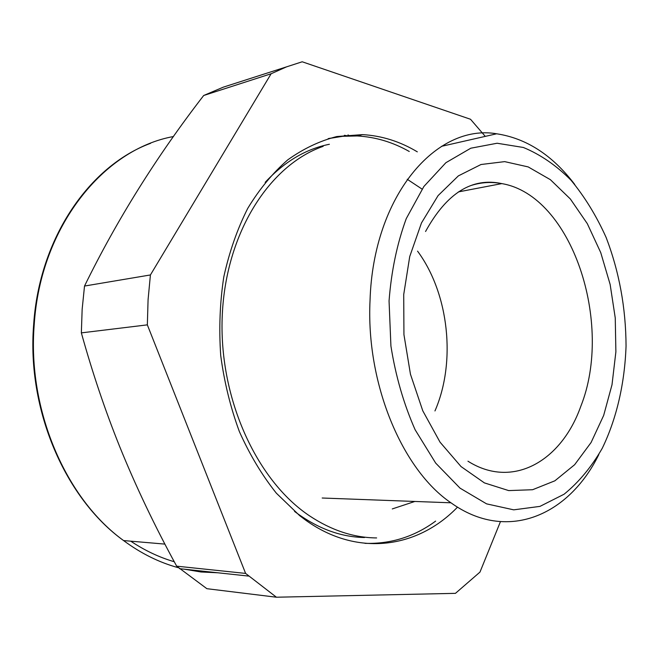 <?xml version="1.0" encoding="UTF-8"?>
<svg xmlns="http://www.w3.org/2000/svg" width="659" height="659" viewBox="0 0 659 659"><rect width="100%" height="100%" fill="white"/><g stroke="black" fill="none" stroke-linecap="round" stroke-linejoin="round"><path stroke-width="0.99" d="M286.599 66.839L223.335 87.145L203.689 95.497C156.677 156.298 116.948 219.809 84.517 286.047L82.153 309.285L81.354 332.877C92.375 372.533 105.127 410.392 119.625 446.464C135.762 486.276 154.774 526.179 176.661 566.163L206.885 588.693L276.426 597.219L455.451 593.347L479.974 572.094L500.428 521.697M349.591 135.894L348.001 134.922M203.689 95.497L271.121 73.759L150.417 274.951L148.077 299.713L147.344 324.862L245.609 573.412L276.426 597.219M84.517 286.047L150.417 274.951M485.271 136.38L470.518 119.263L302.201 61.781L286.541 66.856L271.121 73.759M81.354 332.877L147.344 324.862M176.661 566.163L245.609 573.412M417.312 151.842C399.98 141.454 381.726 135.713 362.524 134.617L336.831 136.537C319.763 140.902 303.387 148.687 287.719 159.882C272.727 172.987 259.391 189.158 247.726 208.392C237.265 229.159 229.291 251.993 223.796 276.879C219.892 302.555 218.862 328.759 220.716 355.489C224.241 382.031 230.461 407.41 239.39 431.62C249.712 454.71 262.035 475.23 276.36 493.196L299.705 515.684L305.875 520.313C357.961 557.596 418.16 547.942 457.503 507.142M574.747 184.471C552.514 155.219 526.492 138.324 496.664 133.785C436.39 123.365 373.291 195.591 370.045 300.216C365.877 383.439 402.064 469.653 450.962 502.801C506.787 542.901 568.857 515.733 598.833 454.537M626.05 346.033C625.869 307.951 619.229 271.772 606.148 237.504C596.428 215.888 584.722 196.794 571.015 180.212C556.353 165.458 540.471 154.544 523.378 147.476L497.108 143.242L470.806 148.209L445.896 162.699L423.885 186.472L406.257 218.623C397.064 243.723 391.331 271.154 389.057 300.916L390.919 346.024C395.664 376.05 403.728 403.959 415.121 429.75L435.681 463.096L460.048 488.154L486.589 503.863L513.723 509.844L539.968 506.384L564.096 494.217C578.824 482.215 591.535 466.918 602.235 448.326C616.643 418.654 624.732 383.324 626.05 346.033M348.001 135.943L344.36 135.309M417.559 251.153C448.96 293.609 456.333 361.948 434.956 410.952M603.669 415.425L612.005 384.765L615.885 351.84L615.251 317.967L610.143 284.449L600.736 252.595L587.326 223.681L570.348 198.977L550.38 179.676L528.188 166.916L504.695 161.628L481.004 164.511L458.359 175.887L438.078 195.608L421.48 222.94L409.725 256.557L403.712 294.557L403.942 334.624L410.45 374.213L422.773 410.796L440.039 442.164L461.036 466.572L484.398 482.89L508.69 490.593L532.579 489.728L554.886 480.806L574.648 464.702L591.09 442.502L603.669 415.425M467.956 461.201C512.628 489.538 561.394 461.185 580.76 406.43C613.916 323.544 571.938 195.41 501.804 183.606C491.63 181.67 481.523 182.255 471.482 185.36M435.632 521.104C414.412 536.714 390.845 544.12 364.938 543.346M328.825 138.464L343.001 136.24L357.211 135.952C375.375 136.948 392.723 142.122 409.264 151.479M364.468 537.53C340.464 537.069 317.152 528.361 294.532 511.417M265.173 182.345C284.441 161.669 305.85 148.967 329.393 144.263M178.424 567.729C159.354 562.572 141.067 553.511 123.571 540.561C65.743 498.739 27.266 410.005 34.21 324.648C40.446 226.284 103.908 148.967 173.515 136.528M217.717 572.77L201.044 571.987L184.256 569.178M130.737 541.171C144.774 550.512 159.28 557.374 174.264 561.74M248.525 576.073L179.52 568.676M322.185 498.015L450.962 502.801M441.489 146.339L496.664 133.785M425.557 231.49C446.654 193.145 472.066 177.18 501.804 183.606L458.392 191.909M362.524 134.617L357.211 135.952L342.664 136.306L328.157 138.654M164.907 544.103L123.571 540.561C65.332 498.698 26.722 409.997 33.642 324.772C39.285 237.965 89.739 165.664 150.59 143.316M376.627 537.933C353.867 537.744 331.551 530.421 309.689 515.956C255.758 480.065 218.294 396.364 222.305 314.45C226.152 232.462 269.498 165.088 323.165 146.347M407.213 179.264L422.065 189.092M414.857 501.458L392.278 508.929"/></g></svg>
